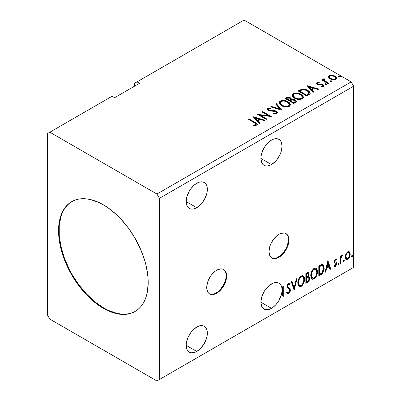 <?xml version="1.0" encoding="UTF-8"?>
<svg xmlns="http://www.w3.org/2000/svg" width="401" height="401" viewBox="0 0 401 401"><rect width="100%" height="100%" fill="white"/><g stroke="black" fill="none" stroke-linecap="round" stroke-linejoin="round"><path stroke-width="0.6" d="M209.397 293.788A14.09 8.135 120 0 0 216.189 292.956L216.685 293.241A14.09 8.135 -60 0 1 209.643 293.938A14.09 8.135 -60 0 1 207.482 282.65A14.09 8.135 -60 0 1 216.685 270.234L214.746 271.577L211.152 275.367L208.405 280.129L207.482 282.65L206.726 287.492L207.482 291.452L208.405 292.91L209.643 293.938L211.152 294.499L214.746 294.144L218.63 291.898L222.224 288.108L224.971 283.347L225.893 280.825L226.46 278.339L226.46 273.853L224.971 270.565L223.733 269.537L222.224 268.981L220.5 268.911L216.685 270.234A14.09 8.135 -60 0 1 223.733 269.537A14.09 8.135 -60 0 1 225.893 280.825A14.09 8.135 -60 0 1 216.685 293.241L216.189 292.956A14.09 8.135 120 0 0 225.322 280.765A14.09 8.135 120 0 0 223.477 269.402M271.657 257.843A14.09 8.135 120 0 0 278.449 257.006L278.951 257.297A14.09 8.135 -60 0 1 271.903 257.993A14.09 8.135 -60 0 1 269.743 246.705A14.09 8.135 -60 0 1 278.951 234.289L277.006 235.633L273.412 239.422L270.665 244.184L269.743 246.705L268.986 251.542L269.743 255.507L270.665 256.966L271.903 257.993L273.412 258.55L277.006 258.194L280.89 255.953L284.484 252.159L285.993 249.858L288.154 244.881L288.72 242.394L288.72 237.908L287.231 234.62L285.993 233.593L284.484 233.031L280.89 233.387L278.951 234.289A14.09 8.135 -60 0 1 285.993 233.593A14.09 8.135 -60 0 1 288.154 244.881A14.09 8.135 -60 0 1 278.951 257.297L278.449 257.006A14.09 8.135 120 0 0 287.587 244.821A14.09 8.135 120 0 0 285.738 233.457M196.766 183.247A14.967 8.642 -60 0 1 204.249 182.505A14.967 8.642 -60 0 1 206.545 194.5A14.967 8.642 -60 0 1 196.766 207.688L186.179 201.578L186.986 205.788L187.964 207.337L189.282 208.43L190.886 209.021L192.716 209.096L194.701 208.645L196.766 207.688L200.816 204.42L204.249 199.788L206.545 194.5L207.147 191.858L207.147 187.087L206.545 185.142L205.563 183.598L204.249 182.505L202.645 181.909L200.816 181.838L198.831 182.29L194.701 184.671L190.886 188.701L189.282 191.147L186.986 196.435L186.179 201.578L196.766 207.688A14.967 8.642 -60 0 1 189.282 208.43A14.967 8.642 -60 0 1 186.986 196.435A14.967 8.642 -60 0 1 196.766 183.247M196.766 327.031A14.967 8.642 -60 0 1 204.249 326.289A14.967 8.642 -60 0 1 206.545 338.284A14.967 8.642 -60 0 1 196.766 351.476L186.179 345.361L186.986 349.577L187.964 351.126L189.282 352.213L190.886 352.81L194.701 352.434L196.766 351.476L200.816 348.203L204.249 343.572L206.545 338.284L207.147 335.642L207.147 330.875L206.545 328.93L205.563 327.381L204.249 326.289L202.645 325.697L200.816 325.622L198.831 326.073L196.766 327.031L192.716 330.299L190.886 332.484L187.964 337.542L186.385 342.86L186.179 345.361L196.766 351.476A14.967 8.642 -60 0 1 189.282 352.213A14.967 8.642 -60 0 1 186.986 340.223A14.967 8.642 -60 0 1 196.766 327.031M271.477 283.893A14.967 8.642 -60 0 1 278.961 283.156A14.967 8.642 -60 0 1 281.718 293.286L281.221 293.001A14.967 8.642 -60 0 1 280.921 294.279L281.422 294.565A14.967 8.642 -60 0 1 271.477 308.339L260.891 302.229L261.698 306.439L262.675 307.988L263.993 309.081L265.597 309.672L267.427 309.747L269.412 309.296L273.086 307.266L276.159 304.379L278.795 300.725L281.422 294.565L283.261 296.504L283.261 286.439L282.59 286.825L282.59 294.334L281.718 293.286L282.058 290.334L281.848 287.687L281.101 285.472L279.853 283.808L278.174 282.785L276.144 282.454L273.873 282.83L269.412 285.322L265.597 289.352L263.993 291.798L261.698 297.086L260.891 302.229L271.477 308.339A14.967 8.642 -60 0 1 263.993 309.081A14.967 8.642 -60 0 1 261.698 297.086A14.967 8.642 -60 0 1 271.477 283.893M271.477 140.109A14.967 8.642 -60 0 1 278.961 139.368A14.967 8.642 -60 0 1 281.256 151.362A14.967 8.642 -60 0 1 271.477 164.555L260.891 158.44L261.698 162.656L262.675 164.204L263.993 165.292L265.597 165.889L267.427 165.964L271.477 164.555L275.527 161.282L277.357 159.097L280.279 154.039L281.256 151.362L282.063 146.22L281.256 142.009L280.279 140.46L278.961 139.368L277.357 138.776L275.527 138.701L273.542 139.152L271.477 140.109L267.427 143.378L265.597 145.563L262.675 150.621L261.096 155.939L260.891 158.44L271.477 164.555A14.967 8.642 -60 0 1 263.993 165.292A14.967 8.642 -60 0 1 261.698 153.302A14.967 8.642 -60 0 1 271.477 140.109M71.924 201.533A63.398 36.601 -120 0 0 62.521 252.414A63.398 36.601 -120 0 0 103.869 308.053L103.373 308.339A63.398 36.601 60 0 1 61.96 252.475A63.398 36.601 60 0 1 71.674 201.673A63.398 36.601 60 0 1 103.373 204.811L107.769 207.598L116.385 214.555L120.526 218.655L128.28 227.913L135.072 238.274L140.646 249.337L144.791 260.68L146.27 266.314L147.984 277.256L148.2 282.454L147.337 292.058L146.27 296.369L144.791 300.294L142.906 303.803L140.646 306.855L138.024 309.422L135.072 311.477L131.814 313.006L128.28 313.993L124.505 314.429L120.526 314.304L116.385 313.622L112.12 312.394L107.769 310.625L98.977 305.552L94.626 302.294L86.22 294.494L78.466 285.236L71.674 274.875L66.1 263.813L63.839 258.154L60.476 246.836L58.762 235.893L58.762 225.748L60.476 216.781L61.96 212.856L63.839 209.352L66.1 206.299L68.721 203.733L71.674 201.673L74.937 200.144L78.466 199.157L82.24 198.726L86.22 198.851L90.36 199.528L98.977 202.525L103.373 204.811A63.398 36.601 60 0 1 144.791 260.68A63.398 36.601 60 0 1 135.072 311.477A63.398 36.601 60 0 1 103.373 308.339L103.869 308.053A63.398 36.601 -120 0 0 135.317 311.331M47.338 133.638L47.338 314.81L49.829 319.121L156.916 380.95L351.171 268.8L156.916 380.95L159.408 379.511L159.408 198.34L353.662 86.19L353.662 267.362L159.408 379.511L353.662 267.362L351.171 268.8L353.662 267.362L353.662 86.19L159.408 198.34L156.916 194.029L49.829 132.2L47.338 133.638L47.338 314.81L49.829 319.121L156.916 380.95L159.408 379.511L159.408 198.34L156.916 194.029L351.171 81.879L156.916 194.029L49.829 132.2L112.09 96.255L47.338 133.638M134.505 83.313L134.505 86.19L134.505 83.313L244.084 20.05L351.171 81.879L353.662 86.19L351.171 81.879L244.084 20.05L134.505 83.313M294.098 290.244L297.006 278.505L296.274 278.926L294.154 287.783L292.033 281.372L291.306 281.793L294.209 290.184L297.006 278.505L296.274 278.926L294.154 287.783L292.033 281.372L291.306 281.793L294.098 290.244M305.833 283.472L308.75 281.342L309.632 278.419L309.301 277.066L308.254 276.645L309.031 274.66L308.805 272.77L307.898 272.339L305.833 273.407L305.833 283.472L307.577 282.464C308.935 281.437 309.622 280.088 309.632 278.419L308.996 276.77L308.254 276.645L309.076 274.028L308.469 272.409L305.833 273.407L305.833 283.472M320.82 274.82L322.95 272.775L324.073 269.362L323.868 265.808L323.136 264.64L322.454 264.339L321.171 264.615L318.795 265.923L318.795 275.988L320.82 274.82L320.324 274.53L318.795 275.412L320.324 274.53L320.82 274.82C323.146 273.111 324.259 270.83 324.158 267.983L322.94 264.505L322.188 264.324L318.795 265.923L318.795 275.988L320.82 274.82M336.173 258.76L336.785 259.161L335.206 259.071L334.218 261.357L334.589 262.74L335.958 263.422L336.068 264.475L335.296 265.688L334.379 265.442L333.993 266.344L334.755 266.735L335.532 266.439L336.71 264.384L336.569 262.595L335.186 261.823L334.885 261.106L335.386 259.848L335.807 259.663L336.394 260.018L336.785 259.161L335.492 258.861L334.218 261.527L334.434 262.54L335.958 263.422L336.118 264.028L335.296 265.688L334.379 265.442L333.993 266.344L334.284 266.615M340.138 263.663L340.81 263.277L341.025 257.658L341.517 256.445L342.168 256.044L342.374 255.046L341.577 255.467L340.81 257.006L340.81 255.923L340.138 256.309L340.138 263.663L340.81 263.277L340.915 258.219L342.484 255.076L341.978 255.121L340.81 257.006L340.81 255.923L340.138 256.309L340.138 263.663M348.93 251.557L349.547 251.963L347.742 251.793L345.933 254.054L345.316 256.329L345.421 258.259L346.148 259.457L347.176 259.647L348.304 258.996L349.602 257.041L350.118 255.226L350.163 253.532L349.547 251.963L348.78 251.527L347.742 251.793L345.933 254.054L345.281 257.041L346.279 259.547L347.742 259.407C349.396 258.013 350.213 256.279 350.198 254.199L349.196 251.668M351.537 256.374L351.857 256.951L352.339 256.67L352.519 255.252L351.973 255.307L351.572 256.064L352.098 256.891L352.654 255.728L352.098 255.211L351.537 256.374M343.156 261.211L343.477 261.788L343.958 261.512L344.138 260.094L343.592 260.144L343.186 260.906L343.717 261.728L344.274 260.57L343.717 260.054L343.156 261.211M338.018 264.179L338.334 264.755L338.815 264.48L338.995 263.061L338.449 263.111L338.048 263.873L338.574 264.695L339.136 263.537L338.574 263.021L338.018 264.179M327.848 260.695L325.056 272.374L325.782 271.953L326.68 268.209L329.126 266.795L330.023 269.507L330.755 269.086L327.958 260.63L325.056 272.374L325.782 271.953L326.68 268.209L329.126 266.795L330.023 269.507L330.755 269.086L327.848 260.695M310.75 275.642L311.191 278.033L312.635 279.296L314.113 278.951L315.592 277.572L316.91 274.971L317.412 272.655L317.271 270.023L316.65 268.71L315.557 268.033L313.667 268.66L312.234 270.319L311.141 272.886L310.75 275.642L312.128 279.111L314.113 278.951C316.384 276.981 317.497 274.575 317.457 271.728L316.078 268.219L314.058 268.399C311.803 270.384 310.7 272.8 310.75 275.642M297.788 283.131L298.229 285.517L299.667 286.78L301.151 286.434L302.63 285.061L303.948 282.454L304.449 280.139L304.309 277.507L303.682 276.194L302.595 275.517L300.705 276.144L299.271 277.803L298.174 280.369L297.788 283.131L299.166 286.595L301.151 286.434C303.422 284.469 304.534 282.058 304.489 279.211L303.116 275.703L301.096 275.883C298.84 277.873 297.737 280.284 297.788 283.131M289.211 284.083L288.108 283.838L289.211 284.083L289.778 284.74L290.299 283.823L289.607 283.026L288.615 283.091L287.061 286.339L287.402 287.672L289.522 289.422L289.743 290.284L288.519 292.69L287.833 292.715L287.156 291.803L286.61 292.63L287.437 293.778L288.57 293.697L289.677 292.504L290.299 290.92L290.164 288.685L288.048 286.88L287.728 285.908L288.414 284.264L289.186 284.068L289.778 284.74L290.299 283.823L289.186 282.916L288.214 283.392L287.146 285.472L287.141 287.081L287.542 287.838L289.412 289.261L289.717 290.645L289.246 291.943L288.389 292.755L287.652 292.58L287.156 291.803L286.61 292.63L287.001 293.352L287.567 293.838L288.57 293.697L288.073 293.407L287.206 293.592M282.59 294.334L281.221 293.001A14.967 8.642 120 0 1 280.921 294.279L283.261 296.504L283.261 286.439L282.59 286.825L282.59 294.334M139.483 83.313L136.992 81.879L139.483 83.313L114.581 97.694L112.09 96.255L114.581 97.694L139.483 83.313M330.339 81.433L330.369 80.837L330.82 81.704L331.993 81.493L331.657 80.932L330.68 80.736L330.193 81.012L330.539 81.578L332.013 81.403M325.196 84.4L325.231 83.804L325.532 84.611L326.855 84.461L326.514 83.899L325.537 83.704L325.056 83.984L325.396 84.546L326.87 84.37M307.126 85.739L313.051 92.385L313.777 91.964L311.878 89.834L314.329 88.421L318.018 89.513L318.75 89.092L307.236 85.674L313.051 92.385L313.777 91.964L311.878 89.834L314.329 88.421L318.018 89.513L318.75 89.092L307.126 85.739M294.424 98.15L297.156 99.212L300.414 99.433L302.695 98.586L303.437 97.077L302.459 95.258L300.68 94.029L298.334 93.167L295.046 92.952L292.925 93.689L292.038 95.057L292.62 96.656L294.424 98.15C296.875 99.598 299.512 99.824 302.329 98.831L303.442 97.222L301.086 94.255C298.615 92.776 295.958 92.546 293.116 93.568L292.033 95.192L294.424 98.15M253.262 116.836L259.186 123.483L259.913 123.062L258.018 120.932L260.465 119.518L264.154 120.611L264.886 120.19L253.372 116.771L259.186 123.483L259.913 123.062L258.018 120.932L260.465 119.518L264.154 120.611L264.886 120.19L253.262 116.836M276.79 113.578L277.357 112.997L277.367 112.325L275.838 110.937L273.728 110.44L269.683 110.255L268.439 109.674L268.555 108.781L270.84 108.751L270.83 108.14L268.374 108.009L267.186 108.761L267.532 109.874L268.921 110.681L275.587 111.533L276.279 112.29L275.968 113.007L275.191 113.282L273.026 113.037L272.926 113.608L275.913 113.879L276.79 113.578L277.422 112.666L276.269 111.152L268.78 109.924L268.229 109.232L268.555 108.781L270.84 108.751L270.83 108.14L267.673 108.26L267.121 109.072L268.149 110.335L269.818 110.902L275.587 111.533L276.294 112.44L275.848 113.087L273.026 113.037L272.926 113.608L276.79 113.578M281.462 105.633L284.194 106.701L287.452 106.917L289.733 106.075L290.474 104.561L289.497 102.741L287.291 101.308L284.304 100.466L282.083 100.435L279.963 101.172L279.076 102.541L279.652 104.14L281.462 105.633C283.913 107.082 286.55 107.313 289.367 106.315L290.479 104.706L288.124 101.739C285.652 100.26 282.996 100.034 280.154 101.052L279.071 102.676L281.462 105.633M338.72 76.596L338.75 75.995L339.201 76.867L340.374 76.656L340.038 76.095L339.061 75.894L338.574 76.175L338.92 76.736L340.394 76.566M288.444 97.774L286.344 98.31C287.738 97.583 289.126 97.613 290.509 98.4L290.509 97.824C289.126 97.037 287.738 97.012 286.344 97.739L286.344 98.31L285.607 98.736L286.344 98.31L286.344 97.739L285.111 98.451L293.828 103.483L296.329 101.684L296.184 100.776L295.151 99.859L293.482 99.278L291.547 99.368L290.991 98.155L289.021 97.273L287.286 97.318L285.111 98.451L293.828 103.483L295.572 102.476L296.374 101.408L295.151 99.859L291.577 99.142M282.093 110.255L276.284 103.548L275.552 103.969L280.043 109.007L271.312 106.415L270.585 106.836L282.093 110.255L276.284 103.548L275.552 103.969L280.043 109.007L271.312 106.415L270.585 106.836L282.093 110.255M254.48 122.831L255.748 123.648L256.079 124.315L255.387 124.816L253.713 124.962L254.044 125.548L256.695 125.177L257.282 124.475L256.996 123.709L249.352 119.097L248.68 119.483L254.48 122.831L256.089 124.22L255.231 124.846L253.713 124.962L254.044 125.548L256.695 125.177L257.292 124.375L255.236 122.495L249.352 119.097L248.68 119.483L254.48 122.831M266.896 119.032L260.409 115.287L271.251 116.516L262.54 111.483L261.868 111.869L268.369 115.623L257.507 114.385L266.224 119.418L266.896 119.032L260.409 115.287L271.251 116.516L262.54 111.483L261.868 111.869L268.369 115.623L257.507 114.385L266.224 119.418L266.896 119.032M308.815 94.826L310.189 93.503L309.963 92.27L308.635 90.912L306.033 89.588L301.988 89.147L298.073 90.967L306.79 95.999L308.815 94.826L310.239 93.152L307.908 90.446C306.219 89.358 304.179 88.937 301.783 89.187L298.073 90.967L306.79 95.999L308.815 94.826M317.833 83.619L318.038 84.486L317.833 83.042L319.361 82.932L319.206 82.39L319.206 82.917L319.206 82.39L316.755 82.801L316.589 83.498L317.126 84.14L318.6 84.761L321.547 84.746L322.725 85.253L322.625 86.085L321.031 86.225L321.236 86.791L322.995 86.696L323.928 86.04L323.612 85.027L322.499 84.35L317.903 83.819L317.707 83.137L319.361 82.932L319.206 82.39L317.006 82.616L317.006 83.192L318.148 82.932M328.133 83.674L328.805 83.288L324.259 80.416L323.938 79.719L324.574 79.278L324.219 78.701L323.196 79.157L323.371 80.15L322.434 79.609L321.762 79.994L328.133 83.674L328.805 83.288L324.584 80.726L324.219 78.701L323.492 78.872L323.121 79.448L323.371 80.15L322.434 79.609L321.762 79.994L328.133 83.674M328.499 77.198L329.081 78.11L330.71 79.187L334.464 79.799L335.848 79.353L336.624 78.551L336.589 77.634L336.008 76.771L332.925 75.238L329.863 75.273L328.785 75.899L328.419 76.756L330.108 78.877C331.898 79.929 333.812 80.09 335.848 79.353L336.695 78.155L335.025 76.04L332.108 75.107L329.256 75.543L328.499 77.198L328.419 76.746M338.75 75.995L338.75 76.571L340.038 76.666L340.038 76.095L338.75 75.995L338.559 76.275M340.203 76.837L340.038 76.095L340.238 76.812M340.254 76.832L338.695 76.611M339.752 76.541L339.416 76.471M291.547 99.368L290.509 97.824L290.509 98.4L291.547 99.944L291.547 99.368L291.547 99.944L295.151 100.435L295.151 99.859L295.151 100.435L296.329 101.684M296.334 101.709L295.572 100.711L294.379 100.08L291.547 99.944M296.184 101.353L295.923 101.017M292.504 99.804L292.018 99.854M291.552 99.513L290.765 98.556L289.011 97.849M295.241 101.784L293.602 103.152L290.364 101.283L290.364 100.706L291.873 99.954L294.484 100.245L295.241 101.217L294.369 102.135L294.369 102.711L295.241 101.794L295.241 101.217M294.971 102.295L294.69 102.511M290.61 99.694L290.113 100.38M289.813 100.571L289.813 99.994L289.467 100.766L289.813 100.571L289.467 100.766L286.675 99.152L286.675 98.576L287.372 98.175L289.858 98.22L290.61 99.152L289.813 99.994L289.813 100.571L290.61 99.729L290.61 99.152M289.467 100.19L286.675 98.576L286.675 99.152L289.467 100.766L289.467 100.19L286.675 98.576L288.269 97.859L289.858 98.22L290.56 99.373L289.467 100.19M294.369 102.135L293.602 102.576L293.602 103.152L294.369 102.711L294.369 102.135L293.602 102.576L290.364 100.706L290.364 101.283L293.602 103.152L293.602 102.576L290.364 100.706L292.199 99.874L293.923 99.994L295.241 101.212L294.369 102.135M279.096 102.972L280.154 101.628L280.154 101.052L280.154 101.628C282.996 100.606 285.652 100.836 288.124 102.31L288.124 101.739L288.124 102.31L290.454 104.987M281.051 101.237L279.502 102.145L279.076 103.117M290.474 105.137L289.988 103.889L288.504 102.546L286.374 101.513L284.289 101.037M283.216 100.957L281.642 101.082M289.241 104.46L289.332 104.751M289.357 105.122L288.981 105.974L287.743 106.691L284.309 106.676L281.532 105.433L280.615 104.551L280.219 103.343M280.214 102.867L280.214 103.443L282.129 105.819L282.129 105.242L282.129 105.819C284.078 106.982 286.189 107.172 288.449 106.385L288.449 105.809C286.189 106.596 284.078 106.405 282.129 105.242L280.214 102.867L281.076 101.553C283.367 100.766 285.492 100.952 287.452 102.125L289.362 104.445L288.449 106.385L289.362 104.445M271.241 107.032L271.312 106.415L271.312 106.992L280.043 109.583L280.043 109.007L280.043 109.583L271.241 107.032M275.893 104.345L276.284 104.12L276.284 103.548L276.284 104.12L281.627 110.12L276.284 104.12L275.893 104.345M275.848 113.663L273.026 113.633L273.026 113.037L273.026 113.613L275.848 113.663L276.294 112.44M267.176 109.363L267.673 108.26L267.673 108.836L270.83 108.716L270.83 108.14L270.83 108.751L268.374 108.586L267.507 108.947L267.121 109.623M268.229 109.232L268.78 110.501L268.78 109.924L268.78 110.501L270.314 110.917L270.314 110.34L270.314 110.917L272.008 110.942L272.008 110.365L272.008 110.942L276.269 111.729L276.269 111.152L276.269 111.729L277.377 112.937M277.367 112.897L276.655 111.979L275.347 111.328M274.835 111.187L269.482 110.786L268.439 110.245L268.274 109.628M267.367 109.067L267.186 109.338M276.289 113.082L275.968 113.583M257.282 124.826L255.653 123.313L249.176 119.769L249.352 119.097L249.352 119.668L255.236 123.067L255.236 122.495L255.236 123.067L257.231 124.651M256.038 125.007L253.713 125.538L255.231 125.423L255.231 124.846L255.231 125.423L255.798 125.237L256.089 124.22M253.843 117.488L264.224 120.571L253.843 117.488M258.018 121.508L258.018 120.932L258.018 121.508L259.577 123.257L258.018 121.508M255.417 118.596L257.407 120.826L259.287 119.744L259.287 119.167L259.287 119.744L257.407 120.826L257.407 120.25L257.407 120.826L255.417 118.596L255.417 118.019L259.287 119.167L257.407 120.25L255.417 118.019L255.417 118.596M258.555 114.992L268.369 116.195L268.369 115.623L268.369 116.195L258.555 114.992M262.364 112.155L262.54 111.483L262.54 112.054L270.224 116.496L262.364 112.155M260.409 115.864L260.409 115.287L260.409 115.864L266.399 119.318L260.409 115.864M292.058 95.488L293.116 94.145L293.116 93.568L293.116 94.145C295.958 93.122 298.615 93.353 301.086 94.826L301.086 94.255L301.086 94.826L303.417 97.503M294.013 93.754L292.464 94.661L292.038 95.633M303.437 97.654L302.955 96.405L301.467 95.062L299.336 94.029L297.251 93.553M296.179 93.473L294.605 93.598M302.209 96.977L302.294 97.258M302.319 97.633L301.943 98.486L300.705 99.207L297.271 99.192L294.494 97.949L293.577 97.067L293.181 95.859M293.176 95.383L293.176 95.959L295.091 98.335L295.091 97.759L295.091 98.335C297.041 99.498 299.151 99.689 301.412 98.902L301.412 98.325C299.151 99.112 297.041 98.922 295.091 97.759L293.176 95.383L294.038 94.07C296.329 93.278 298.454 93.468 300.414 94.641L302.324 96.962L301.412 98.902L302.324 96.962M309.963 92.847L307.908 91.022L304.314 89.734L301.607 89.799L298.57 91.253L299.392 90.776L299.392 90.205L299.392 90.776L301.783 89.764L301.783 89.187L301.783 89.764C304.179 89.513 306.219 89.934 307.908 91.022L307.908 90.446L307.908 91.022L310.204 93.438M309.046 93.458L308.795 94.175L307.732 94.987M307.286 95.253L307.286 94.676L306.565 95.092L306.565 95.669L307.286 95.253L308.86 94.09L308.86 93.513L306.565 95.669L299.637 91.669L306.565 95.669L306.565 95.092L299.637 91.092L299.637 91.669L299.637 91.092L302.254 89.869C304.194 89.613 305.853 89.939 307.236 90.832L309.051 92.912L308.86 94.09L309.051 92.912M307.702 86.39L318.088 89.473L307.702 86.39M311.878 90.405L311.878 89.834L311.878 90.405L313.442 92.16L311.878 90.405M309.281 87.498L311.271 89.729L313.146 88.646L313.146 88.07L313.146 88.646L311.271 89.729L311.271 89.152L311.271 89.729L309.281 87.498L309.281 86.922L313.146 88.07L311.271 89.152L309.281 86.922L309.281 87.498M317.617 83.929L317.833 83.042M318.78 84.15L318.038 83.909L318.038 84.486L318.78 84.726L318.78 84.15L318.78 84.726L320.108 84.721L320.108 84.145L318.78 84.15M321.848 84.17L320.108 84.145L320.108 84.721L321.848 84.746L321.848 84.17L321.848 84.746L323.056 85.187L323.056 84.611L321.848 84.17M321.908 86.842L322.625 86.656L322.625 86.085L321.031 86.225L321.236 86.791L323.482 86.491L323.978 85.789L323.056 84.611L323.056 85.187L323.918 86.06M316.615 83.563L317.006 82.616L316.549 83.263L317.402 84.315L318.6 84.761L322.414 85.017L322.625 86.656L322.91 85.674L322.625 86.085M318.63 82.927L317.231 83.087L316.6 83.598M322.885 86.11L322.705 86.601L321.863 86.842M323.928 86.095L322.183 84.822L318.384 84.636L317.787 84.295L317.707 83.714M323.612 85.603L323.356 85.383M325.231 83.804L325.231 84.38L326.514 84.476L326.514 83.899L325.036 84.08M326.68 84.641L326.514 83.899L326.715 84.621M326.735 84.641L325.171 84.421M326.234 84.35L325.898 84.28M322.264 80.285L322.434 79.609L322.434 80.185L323.371 80.726L323.371 80.15L323.371 80.726L322.264 80.285M323.181 79.764L323.492 78.872L323.492 79.448L324.219 79.278L324.219 78.701L324.259 79.343L323.136 79.899M323.933 80.345L324.163 79.388M324.163 79.964L324.584 81.303L324.584 80.726L324.584 81.303L326.665 82.626L326.665 82.05L326.665 82.626L328.309 83.573L324.815 81.483L323.938 80.295M330.369 80.837L330.369 81.413L331.657 81.508L331.657 80.932L330.178 81.112M331.822 81.674L331.657 80.932L331.853 81.654M331.873 81.669L330.314 81.448M331.371 81.378L331.036 81.313M329.868 75.849L328.454 77.032L329.256 76.12L329.256 75.543L329.256 76.12L332.108 75.684L332.108 75.107L332.108 75.684L335.025 76.616L335.025 76.04L335.025 76.616L336.66 78.441L336.008 77.343L334.394 76.29L332.519 75.739L330.494 75.699M335.627 78.355L335.066 79.473L332.825 79.764L330.379 78.807L329.672 78.08L329.497 77.187M329.467 76.842L329.467 77.418L330.785 79.067L330.785 78.496L330.785 79.067C332.103 79.864 333.527 79.999 335.066 79.473L335.066 78.902C333.527 79.428 332.103 79.293 330.785 78.496L329.467 76.842L330.033 75.995C331.592 75.488 333.036 75.634 334.359 76.431L335.657 78.02L335.066 79.473L335.657 78.02M287.452 102.125L288.966 103.393L289.342 104.691L288.605 105.719L286.91 106.285L285.151 106.25L282.785 105.583L281.021 104.435L280.229 103.077L280.785 101.749L282.635 101.087L284.409 101.102L287.452 102.125M259.287 119.167L257.407 120.25L255.417 118.019L259.287 119.167M300.414 94.641L301.928 95.909L302.304 97.207L301.567 98.235L299.873 98.801L298.113 98.766L295.753 98.1L293.983 96.952L293.191 95.593L293.748 94.265L295.597 93.603L297.372 93.618L300.414 94.641M299.637 91.092L302.254 89.869L304.966 89.924L308.189 91.488L309.041 93.047L308.549 93.839L306.565 95.092L299.637 91.092M313.146 88.07L311.271 89.152L309.281 86.922L313.146 88.07M334.359 76.431L335.657 77.949L335.261 78.771L334.018 79.218L331.231 78.726L330.033 77.949L329.467 76.912L329.838 76.13L331.096 75.689L334.359 76.431M352.434 255.186L352.098 255.211M352.133 255.196L352.654 255.728L352.158 255.442L351.597 256.605L352.098 256.891L351.562 256.62M351.767 256.916L352.098 256.891M351.537 256.635L352.128 255.171M349.547 251.963L349.05 251.673L349.697 253.913L350.198 254.199L349.697 253.913C349.717 255.988 348.895 257.723 347.241 259.116L347.742 259.407L347.241 259.116L346.043 259.367M345.652 259.171L346.96 259.262L348.479 257.928M348.765 257.457L349.692 254.244L349.547 252.635L348.885 251.517M346.449 258.389L345.552 257.282L345.682 254.79L346.82 252.73L347.662 252.244L348.354 252.409M348.745 252.625L347.241 252.409L348.745 252.625L349.527 254.595C349.557 256.134 348.96 257.437 347.737 258.505L346.68 258.58L345.953 256.66L345.451 256.369L346.178 258.289L346.68 258.58M345.953 256.66C345.923 255.111 346.519 253.793 347.737 252.695L347.241 252.409C346.018 253.502 345.421 254.825 345.451 256.369L345.953 256.66L346.183 255.076L347.146 253.196L348.158 252.53L348.85 252.695L349.426 253.673L349.502 255.096L348.539 257.758L347.527 258.61L346.619 258.545L345.953 256.66M344.053 260.023L343.717 260.054M343.752 260.033L344.274 260.57L343.777 260.279L343.216 261.442L343.717 261.728L343.181 261.457M343.381 261.758L343.717 261.728M343.156 261.472L343.747 260.008M340.314 256.209L340.314 256.715L340.81 257.006L340.314 256.715L340.314 256.209M341.271 255.868L341.852 255.206L341.667 255.758L342.168 256.044L341.321 255.833M340.655 256.916L340.419 257.933L340.915 258.219L340.419 257.933L340.314 260.52L340.81 260.805L340.314 260.52L340.314 262.991L340.81 263.277L340.138 263.091L340.314 260.52M340.314 259.893L340.695 256.795M338.915 262.991L338.574 263.021M338.609 263.001L339.136 263.537L338.634 263.246L338.078 264.409L338.574 264.695L338.043 264.424M338.243 264.725L338.574 264.695M338.013 264.439L338.604 262.976M335.817 259.642L335.035 259.452L336.394 260.018L336.785 259.161L336.409 258.861M336.785 259.161L336.289 258.876L335.933 259.658L336.168 258.755M335.587 259.462L336.394 260.018M334.885 261.106L335.537 259.743L335.035 259.452L334.389 260.82L335.051 261.683L334.885 261.106M333.993 266.344L335.371 266.545L334.875 266.259L335.943 264.926L336.289 263.317L334.875 266.259L335.371 266.545L336.785 263.602L336.289 263.317L336.068 262.304L336.289 263.317L336.785 263.602L336.569 262.595L335.035 261.708M336.173 262.234L335.051 261.683M335.281 262.981L335.958 263.422M335.462 263.131L334.584 262.735M334.81 262.901L335.246 263.076M334.509 262.705L335.306 263.001M334.509 265.497L334.259 265.457M334.549 261.392L334.554 260.079L335.035 259.452L335.537 259.432M327.732 261.171L330.254 268.795L330.755 269.086L330.254 268.795L329.863 269.021L330.254 268.795L327.732 261.171M328.63 266.51L329.126 266.795L328.63 266.51L326.183 267.923L326.68 268.209L326.183 267.923L325.286 271.667L325.782 271.953L325.211 271.708L326.183 267.923L328.63 266.51M327.401 262.805L326.469 266.725L326.965 267.011L326.469 266.725L327.401 262.805L327.903 263.091L328.84 265.928L326.965 267.011L327.903 263.091L327.401 262.805M322.685 264.394L323.662 267.698L324.158 267.983L323.662 267.698C323.762 270.545 322.65 272.82 320.324 274.53L321.116 274.003M321.517 273.662L322.71 272.008L323.572 269.071L323.472 265.868L322.635 264.349M322.534 265.617L321.336 265.196L321.838 265.482L321.336 265.196L319.407 266.028L319.908 266.314L319.407 266.028L318.97 266.279L319.467 266.57L321.838 265.482L322.534 265.617L323.487 268.369L321.978 272.86L319.467 274.57L318.97 274.279L319.467 274.57L319.467 266.57L318.97 266.279L318.97 274.279L318.97 266.279L321.106 265.236L322.128 265.392M315.828 268.104L316.955 271.437L317.457 271.728L316.955 271.437C317.001 274.289 315.883 276.695 313.612 278.66L314.113 278.951L313.612 278.66L311.888 278.946M312.048 278.991L314.008 278.404L315.687 276.349L316.775 273.342L316.77 269.728M312.414 277.908L311.562 277.352L311.071 276.314L310.955 274.219L311.397 272.219L313.276 269.337L314.214 268.881L315.256 269.066M315.692 269.317L313.592 269.126L315.692 269.317L316.785 272.109C316.825 274.409 315.928 276.349 314.088 277.928L312.524 278.048L311.422 275.251L310.92 274.966L312.028 277.758L312.524 278.048M311.422 275.251C311.382 272.971 312.269 271.021 314.088 269.412L313.592 269.126C311.772 270.735 310.88 272.68 310.92 274.966L311.422 275.251L311.893 272.505L313.176 270.199L314.404 269.261L315.757 269.352L316.635 270.75L316.775 272.485L316.153 275.271L315.281 276.82L314.088 277.928L312.91 278.194L312.058 277.637L311.422 275.251M308.194 272.319L308.575 273.743L309.076 274.028L308.575 273.743L308.204 275.547M308.063 273.482L307.567 273.191L306.7 273.362L307.196 273.652L306.7 273.362L306.003 273.763L306.504 274.053L308.063 273.482L308.404 274.434L307.757 276.364L308.254 276.645L307.762 276.359L306.504 277.276L306.003 276.991L306.003 273.763L307.612 273.226M308.715 276.67L309.136 278.134L309.632 278.419L309.136 278.134C309.126 279.803 308.439 281.151 307.076 282.179L307.577 282.464L307.076 282.179L305.833 282.895L307.742 281.672L308.855 279.808L309.116 277.743L308.65 276.6M308.128 275.713L308.575 273.743L308.083 272.204M308.549 273.271L308.459 272.845M308.504 277.687L307.412 277.332L307.908 277.617L307.412 277.332L306.344 277.828L306.84 278.114L306.003 278.023L306.504 278.309L308.504 277.687L308.96 278.81C308.9 280.078 308.334 281.011 307.271 281.612L306.504 282.053L306.003 281.763L306.003 278.023L307.527 277.312L308.319 277.753M308.404 274.434C308.369 275.627 307.848 276.51 306.845 277.081L306.504 277.276L306.504 274.053L306.003 273.763L306.003 276.991L306.504 277.276L306.504 274.053L307.953 273.442L308.404 274.434M306.504 282.053L306.504 278.309L306.003 278.023L306.003 281.763L306.504 282.053L306.504 278.309L308.354 277.622L308.9 278.269L308.815 279.748L308.088 281.016L306.504 282.053M302.865 275.587L303.993 278.921L304.489 279.211L303.993 278.921C304.038 281.773 302.92 284.179 300.65 286.144L301.151 286.434L300.65 286.144L298.925 286.429M299.086 286.474L301.041 285.888L302.72 283.833L303.813 280.825L303.808 277.211M299.447 285.392L298.6 284.835L298.103 283.798L297.993 281.702L298.434 279.703L300.314 276.82L301.251 276.364L302.294 276.55M302.73 276.8L300.63 276.61L302.73 276.8L303.823 279.592C303.863 281.893 302.966 283.833 301.126 285.417L299.562 285.532L298.459 282.74L297.958 282.449L299.066 285.241L299.562 285.532M298.459 282.74C298.414 280.454 299.306 278.505 301.126 276.896L300.63 276.61C298.81 278.219 297.918 280.164 297.958 282.449L298.459 282.74L298.93 279.993L300.214 277.682L301.442 276.745L302.795 276.84L303.672 278.239L303.813 279.968L303.191 282.755L302.319 284.304L301.126 285.417L299.948 285.677L299.096 285.126L298.459 282.74M291.697 281.567L293.657 287.497L294.154 287.783L293.657 287.497L291.697 281.567M296.349 278.885L293.828 289.422L296.349 278.885M286.971 292.083L287.833 292.715M289.803 283.532L289.402 284.239L289.803 283.532M287.728 285.908L288.61 284.124L288.108 283.838L287.231 285.617L287.728 285.908L287.231 285.617L287.637 286.685L288.134 286.976L287.728 285.908M288.961 287.497L287.637 286.685L288.961 287.497L288.464 287.211L290.409 289.908L288.961 287.497M288.57 293.697C289.783 292.69 290.399 291.427 290.409 289.908L289.913 289.622C289.903 291.136 289.286 292.399 288.073 293.407L288.57 293.697M287.071 293.552L288.484 293.106M288.855 292.705L289.803 290.63L289.798 288.76L289.261 287.818L287.547 286.595L287.231 285.617L287.733 284.164L288.685 283.778M289.798 288.76L289.662 288.394M287.527 292.504L286.875 291.938M282.76 286.725L282.76 296.174L282.76 286.725M282.825 296.254L283.261 296.504L282.825 296.254M328.84 265.928L326.965 267.011L327.903 263.091L328.84 265.928M319.467 266.57L322.264 265.512L323.146 266.349L323.487 268.089L323.176 270.63L322.374 272.364L319.467 274.57L319.467 266.57M69.218 203.442L66.596 206.009L64.335 209.061L62.456 212.57L60.972 216.495L59.258 225.457L59.258 235.608L60.972 246.55L64.335 257.863L69.218 269.121L72.175 274.59L78.967 284.951L86.716 294.209L95.127 302.008L103.869 308.053L108.265 310.339L116.886 313.336L121.027 314.013L125.002 314.138L128.776 313.707L132.31 312.72M272.916 258.264L274.64 258.334M276.51 257.908L280.394 255.663L282.264 253.933L285.497 249.572L286.735 247.111L288.219 242.109L288.219 237.618M287.652 235.788L286.735 234.334M210.655 294.209L212.38 294.279M214.244 293.853L218.134 291.612L220.004 289.878L223.232 285.517L225.392 280.54L225.958 278.053L225.958 273.567M225.392 271.733L224.475 270.279M335.266 261.873L334.765 261.582"/></g></svg>
